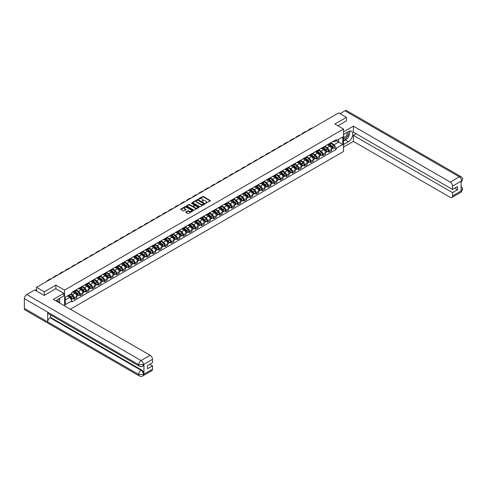 <?xml version="1.0" encoding="UTF-8"?>
<svg xmlns="http://www.w3.org/2000/svg" width="487" height="487" viewBox="0 0 487 487"><rect width="100%" height="100%" fill="white"/><g stroke="black" fill="none" stroke-linecap="round" stroke-linejoin="round"><path stroke-width="0.73" d="M205.617 203.298L210.207 200.954A0.542 0.31 0 0 0 210.207 200.516L203.335 196.547A0.542 0.31 0 0 0 202.574 196.547L198.519 198.891L198.519 199.201L199.579 198.897A1.729 0.998 0 0 1 202.02 198.897L202.592 199.226A1.729 0.998 0 0 1 203.097 199.932A1.729 0.998 0 0 1 202.592 200.638L202.068 201.247L203.128 200.948A1.729 0.998 0 0 1 205.569 200.948L206.141 201.277A1.729 0.998 0 0 1 206.646 201.983A1.729 0.998 0 0 1 206.141 202.689L205.617 202.988M185.815 211.93A0.542 0.31 0 0 0 185.815 212.375L187.745 213.489A0.542 0.31 0 0 0 188.506 213.489L193.01 210.883A0.542 0.31 0 0 0 193.01 210.445L186.144 206.476A0.542 0.31 0 0 0 185.377 206.476L180.872 209.081A0.542 0.31 0 0 0 180.872 209.52L183.203 210.865A0.542 0.31 0 0 0 183.964 210.865L185.894 209.751A0.542 0.31 0 0 0 185.894 209.313L184.737 208.643A1.443 0.834 0 0 1 184.317 208.052A1.443 0.834 0 0 1 185.206 207.285A1.443 0.834 0 0 1 186.783 207.462L191.306 210.074A1.443 0.834 0 0 1 191.726 210.664A1.443 0.834 0 0 1 190.837 211.437A1.443 0.834 0 0 1 189.26 211.255L188.506 210.816A0.542 0.31 0 0 0 187.745 210.816L185.815 211.93L185.815 212.375L187.745 211.267L187.745 210.816M64.558 290.112L55.889 285.108L44.299 291.798L36.562 287.33L338.721 112.881L346.458 117.349L334.867 124.039L343.542 129.043L64.558 290.112L64.558 305.873M199.615 206.634A0.542 0.31 0 0 0 200.376 206.634L204.881 204.029A0.542 0.31 0 0 0 204.881 203.59L198.014 199.621A0.542 0.31 0 0 0 197.247 199.621L192.742 202.227A0.542 0.31 0 0 0 192.742 202.665L199.615 206.634M191.58 203.383L198.94 207.462L194.441 210.061A0.542 0.31 0 0 1 193.68 210.061L186.807 206.092L186.807 205.654A0.542 0.31 0 0 0 186.807 206.092M186.807 205.654L188.737 204.54A0.542 0.31 0 0 1 189.498 204.54L192.286 206.147A0.542 0.31 0 0 0 193.047 206.147L194.331 205.411A0.542 0.31 0 0 0 194.331 204.966L191.428 203.292L191.963 202.988L198.946 207.018A0.542 0.31 0 0 1 198.946 207.456L198.946 207.018M70.353 309.221L343.542 151.494L343.542 129.043M44.299 291.798L44.299 295.39M36.562 287.33L36.562 291.056M346.458 120.94L346.458 117.349M328.956 143.86A2.532 1.461 60 0 1 328.433 144.998L331.002 143.519A2.532 1.461 -120 0 0 331.525 142.381M325.316 146.587L327.173 147.658A2.532 1.461 60 0 1 328.956 150.757L331.525 149.272A2.532 1.461 -120 0 0 329.736 146.173L327.897 145.114M331.525 149.272L331.525 150.641L328.956 152.127L327.727 151.414M328.433 144.998A2.532 1.461 60 0 1 327.191 144.882M328.956 150.757L328.956 152.127M322.893 147.366A2.532 1.461 60 0 1 322.37 148.498L324.932 147.019A2.532 1.461 -120 0 0 325.456 145.881M321.663 154.915L322.893 155.627L325.462 154.148L325.462 152.778A2.532 1.461 -120 0 0 323.672 149.679L321.834 148.614M322.37 148.498A2.532 1.461 60 0 1 321.122 148.389M319.253 150.087L321.103 151.159A2.532 1.461 60 0 1 322.893 154.257L322.893 155.627M316.824 150.867A2.532 1.461 60 0 1 316.3 152.005L318.869 150.52A2.532 1.461 -120 0 0 319.393 149.387M315.594 158.421L316.824 159.127L319.393 157.648L319.393 156.278A2.532 1.461 -120 0 0 317.603 153.18L315.765 152.121M316.3 152.005A2.532 1.461 60 0 1 315.059 151.889M313.184 153.594L315.034 154.659A2.532 1.461 60 0 1 316.824 157.758L316.824 159.127M310.761 154.373A2.532 1.461 60 0 1 310.237 155.505L312.8 154.026A2.532 1.461 -120 0 0 313.324 152.888M309.531 161.921L310.761 162.634L313.324 161.148L313.324 159.779A2.532 1.461 -120 0 0 311.54 156.68L309.702 155.621M310.237 155.505A2.532 1.461 60 0 1 308.989 155.39M307.114 157.094L308.971 158.165A2.532 1.461 60 0 1 310.761 161.264L310.761 162.634M304.692 157.873A2.532 1.461 60 0 1 304.168 159.005L306.737 157.526A2.532 1.461 -120 0 0 307.26 156.388M303.462 165.422L304.692 166.134L307.26 164.655L307.26 163.285A2.532 1.461 -120 0 0 305.471 160.186L303.632 159.127M304.168 159.005A2.532 1.461 60 0 1 302.926 158.896M301.051 160.594L302.902 161.666A2.532 1.461 60 0 1 304.692 164.764L304.692 166.134M298.628 161.374A2.532 1.461 60 0 1 298.105 162.512L300.668 161.027A2.532 1.461 -120 0 0 301.191 159.894M297.399 168.928L298.628 169.64L301.191 168.155L301.191 166.785A2.532 1.461 -120 0 0 299.402 163.687L297.569 162.628M298.105 162.512A2.532 1.461 60 0 1 296.857 162.396M294.982 164.101L296.839 165.172A2.532 1.461 60 0 1 298.628 168.271L298.628 169.64M292.559 164.88A2.532 1.461 60 0 1 292.036 166.012L294.605 164.533A2.532 1.461 -120 0 0 295.128 163.395M291.329 172.428L292.559 173.141L295.128 171.655L295.128 170.286A2.532 1.461 -120 0 0 293.338 167.187L291.5 166.128M292.036 166.012A2.532 1.461 60 0 1 290.788 165.897M288.919 167.601L290.769 168.672A2.532 1.461 60 0 1 292.559 171.771L292.559 173.141M286.496 168.38A2.532 1.461 60 0 1 285.972 169.519L288.535 168.033A2.532 1.461 -120 0 0 289.059 166.901M285.26 175.935L286.496 176.641L289.059 175.162L289.059 173.792A2.532 1.461 -120 0 0 287.269 170.694L285.437 169.634M285.972 169.519A2.532 1.461 60 0 1 284.725 169.403M282.85 171.101L284.706 172.173A2.532 1.461 60 0 1 286.496 175.271L286.496 176.641M280.427 171.881A2.532 1.461 60 0 1 279.903 173.019L282.472 171.534A2.532 1.461 -120 0 0 282.996 170.401M279.197 179.435L280.427 180.147L282.996 178.662L282.996 177.292A2.532 1.461 -120 0 0 281.206 174.194L279.368 173.135M279.903 173.019A2.532 1.461 60 0 1 278.655 172.903M276.786 174.608L278.637 175.679A2.532 1.461 60 0 1 280.427 178.778L280.427 180.147M274.358 175.387A2.532 1.461 60 0 1 273.834 176.519L276.403 175.04A2.532 1.461 -120 0 0 276.926 173.902M273.128 182.935L274.358 183.648L276.926 182.168L276.926 180.799A2.532 1.461 -120 0 0 275.137 177.7L273.298 176.635M273.834 176.519A2.532 1.461 60 0 1 272.592 176.404M270.717 178.108L272.574 179.179A2.532 1.461 60 0 1 274.358 182.278L274.358 183.648M268.294 178.887A2.532 1.461 60 0 1 267.771 180.026L270.334 178.54A2.532 1.461 -120 0 0 270.863 177.408M267.065 186.442L268.294 187.148L270.863 185.669L270.863 184.299A2.532 1.461 -120 0 0 269.074 181.201L267.235 180.141M267.771 180.026A2.532 1.461 60 0 1 266.523 179.91M264.654 181.614L266.505 182.68A2.532 1.461 60 0 1 268.294 185.778L268.294 187.148M262.225 182.388A2.532 1.461 60 0 1 261.702 183.526L264.271 182.047A2.532 1.461 -120 0 0 264.794 180.908M260.995 189.942L262.225 190.654L264.794 189.169L264.794 187.799A2.532 1.461 -120 0 0 263.004 184.701L261.166 183.642M261.702 183.526A2.532 1.461 60 0 1 260.46 183.41M258.585 185.115L260.442 186.186A2.532 1.461 60 0 1 262.225 189.285L262.225 190.654M256.162 185.894A2.532 1.461 60 0 1 255.638 187.026L258.201 185.547A2.532 1.461 -120 0 0 258.725 184.409M254.932 193.442L256.162 194.155L258.725 192.675L258.725 191.306A2.532 1.461 -120 0 0 256.941 188.207L255.103 187.142M255.638 187.026A2.532 1.461 60 0 1 254.391 186.917M252.516 188.615L254.372 189.687A2.532 1.461 60 0 1 256.162 192.785L256.162 194.155M250.093 189.394A2.532 1.461 60 0 1 249.569 190.533L252.138 189.047A2.532 1.461 -120 0 0 252.662 187.915M248.863 196.949L250.093 197.655L252.662 196.176L252.662 194.806A2.532 1.461 -120 0 0 250.872 191.708L249.034 190.648M249.569 190.533A2.532 1.461 60 0 1 248.327 190.417M246.452 192.122L248.303 193.187A2.532 1.461 60 0 1 250.093 196.285L250.093 197.655M244.03 192.895A2.532 1.461 60 0 1 243.506 194.033L246.069 192.554A2.532 1.461 -120 0 0 246.592 191.415M242.8 200.449L244.03 201.161L246.592 199.676L246.592 198.306A2.532 1.461 -120 0 0 244.803 195.208L242.97 194.149M243.506 194.033A2.532 1.461 60 0 1 242.258 193.917M240.383 195.622L242.24 196.693A2.532 1.461 60 0 1 244.03 199.792L244.03 201.161M237.96 196.401A2.532 1.461 60 0 1 237.437 197.533L240.006 196.054A2.532 1.461 -120 0 0 240.529 194.916M236.731 203.95L237.96 204.662L240.529 203.182L240.529 201.813A2.532 1.461 -120 0 0 238.74 198.714L236.901 197.649M237.437 197.533A2.532 1.461 60 0 1 236.195 197.424M234.32 199.122L236.171 200.194A2.532 1.461 60 0 1 237.96 203.292L237.96 204.662M231.897 199.901A2.532 1.461 60 0 1 231.374 201.04L233.937 199.554A2.532 1.461 -120 0 0 234.46 198.422M230.661 207.456L231.897 208.162L234.46 206.683L234.46 205.313A2.532 1.461 -120 0 0 232.67 202.215L230.838 201.155M231.374 201.04A2.532 1.461 60 0 1 230.126 200.924M228.251 202.629L230.108 203.694A2.532 1.461 60 0 1 231.897 206.792L231.897 208.162M225.828 203.408A2.532 1.461 60 0 1 225.304 204.54L227.873 203.061A2.532 1.461 -120 0 0 228.397 201.922M224.598 210.956L225.828 211.668L228.397 210.183L228.397 208.813A2.532 1.461 -120 0 0 226.607 205.715L224.769 204.656M225.304 204.54A2.532 1.461 60 0 1 224.057 204.424M222.188 206.129L224.038 207.2A2.532 1.461 60 0 1 225.828 210.299L225.828 211.668M219.759 206.908A2.532 1.461 60 0 1 219.235 208.04L221.804 206.561A2.532 1.461 -120 0 0 222.328 205.423M218.529 214.457L219.759 215.169L222.328 213.69L222.328 212.32A2.532 1.461 -120 0 0 220.538 209.221L218.7 208.162M219.235 208.04A2.532 1.461 60 0 1 217.993 207.931M216.118 209.629L217.975 210.701A2.532 1.461 60 0 1 219.759 213.799L219.759 215.169M213.696 210.408A2.532 1.461 60 0 1 213.172 211.547L215.735 210.061A2.532 1.461 -120 0 0 216.265 208.929M212.466 217.963L213.696 218.669L216.265 217.19L216.265 215.82A2.532 1.461 -120 0 0 214.475 212.722L212.636 211.662M213.172 211.547A2.532 1.461 60 0 1 211.924 211.431M210.055 213.136L211.906 214.207A2.532 1.461 60 0 1 213.696 217.299L213.696 218.669M207.626 213.915A2.532 1.461 60 0 1 207.103 215.047L209.672 213.568A2.532 1.461 -120 0 0 210.195 212.429M206.397 221.463L207.626 222.175L210.195 220.69L210.195 219.32A2.532 1.461 -120 0 0 208.406 216.222L206.567 215.163M207.103 215.047A2.532 1.461 60 0 1 205.861 214.931M203.986 216.636L205.843 217.707A2.532 1.461 60 0 1 207.626 220.806L207.626 222.175M201.563 217.415A2.532 1.461 60 0 1 201.04 218.547L203.603 217.068A2.532 1.461 -120 0 0 204.126 215.936M200.334 224.964L201.563 225.676L204.126 224.197L204.126 222.827A2.532 1.461 -120 0 0 202.342 219.728L200.504 218.669M201.04 218.547A2.532 1.461 60 0 1 199.792 218.438M197.917 220.136L199.773 221.208A2.532 1.461 60 0 1 201.563 224.306L201.563 225.676M195.494 220.915A2.532 1.461 60 0 1 194.97 222.054L197.539 220.568A2.532 1.461 -120 0 0 198.063 219.436M194.264 228.47L195.494 229.182L198.063 227.697L198.063 226.327A2.532 1.461 -120 0 0 196.273 223.229L194.435 222.169M194.97 222.054A2.532 1.461 60 0 1 193.729 221.938M191.854 223.643L193.704 224.714A2.532 1.461 60 0 1 195.494 227.813L195.494 229.182M189.431 224.422A2.532 1.461 60 0 1 188.907 225.554L191.47 224.075A2.532 1.461 -120 0 0 191.994 222.936M188.201 231.97L189.431 232.683L191.994 231.197L191.994 229.827A2.532 1.461 -120 0 0 190.204 226.735L188.372 225.67M188.907 225.554A2.532 1.461 60 0 1 187.659 225.438M185.784 227.143L187.641 228.214A2.532 1.461 60 0 1 189.431 231.313L189.431 232.683M183.362 227.922A2.532 1.461 60 0 1 182.838 229.06L185.407 227.575A2.532 1.461 -120 0 0 185.931 226.443M182.132 235.477L183.362 236.183L185.931 234.704L185.931 233.334A2.532 1.461 -120 0 0 184.141 230.235L182.302 229.176M182.838 229.06A2.532 1.461 60 0 1 181.596 228.945M179.721 230.643L181.572 231.715A2.532 1.461 60 0 1 183.362 234.813L183.362 236.183M177.298 231.422A2.532 1.461 60 0 1 176.775 232.561L179.338 231.075A2.532 1.461 -120 0 0 179.861 229.943M176.063 238.977L177.298 239.689L179.861 238.204L179.861 236.834A2.532 1.461 -120 0 0 178.072 233.736L176.239 232.676M176.775 232.561A2.532 1.461 60 0 1 175.527 232.445M173.652 234.15L175.509 235.221A2.532 1.461 60 0 1 177.298 238.32L177.298 239.689M171.229 234.929A2.532 1.461 60 0 1 170.706 236.061L173.275 234.582A2.532 1.461 -120 0 0 173.798 233.443M170 242.477L171.229 243.19L173.798 241.71L173.798 240.341A2.532 1.461 -120 0 0 172.008 237.242L170.17 236.177M170.706 236.061A2.532 1.461 60 0 1 169.458 235.945M167.589 237.65L169.439 238.721A2.532 1.461 60 0 1 171.229 241.82L171.229 243.19M165.166 238.429A2.532 1.461 60 0 1 164.636 239.567L167.205 238.082A2.532 1.461 -120 0 0 167.729 236.95M163.93 245.984L165.166 246.69L167.729 245.211L167.729 243.841A2.532 1.461 -120 0 0 165.939 240.742L164.107 239.683M164.636 239.567A2.532 1.461 60 0 1 163.395 239.452M161.52 241.156L163.376 242.222A2.532 1.461 60 0 1 165.166 245.32L165.166 246.69M159.097 241.929A2.532 1.461 60 0 1 158.573 243.068L161.142 241.589A2.532 1.461 -120 0 0 161.666 240.45M157.867 249.484L159.097 250.196L161.666 248.711L161.666 247.341A2.532 1.461 -120 0 0 159.876 244.243L158.038 243.183M158.573 243.068A2.532 1.461 60 0 1 157.325 242.952M155.456 244.657L157.307 245.728A2.532 1.461 60 0 1 159.097 248.827L159.097 250.196M153.028 245.436A2.532 1.461 60 0 1 152.504 246.568L155.073 245.089A2.532 1.461 -120 0 0 155.596 243.95M151.798 252.984L153.028 253.697L155.596 252.217L155.596 250.848A2.532 1.461 -120 0 0 153.807 247.749L151.968 246.684M152.504 246.568A2.532 1.461 60 0 1 151.262 246.459M149.387 248.157L151.244 249.228A2.532 1.461 60 0 1 153.028 252.327L153.028 253.697M146.964 248.936A2.532 1.461 60 0 1 146.441 250.075L149.004 248.589A2.532 1.461 -120 0 0 149.527 247.457M145.735 256.491L146.964 257.197L149.527 255.718L149.527 254.348A2.532 1.461 -120 0 0 147.744 251.249L145.905 250.19M146.441 250.075A2.532 1.461 60 0 1 145.193 249.959M143.318 251.663L145.175 252.729A2.532 1.461 60 0 1 146.964 255.827L146.964 257.197M140.895 252.436A2.532 1.461 60 0 1 140.372 253.575L142.941 252.096A2.532 1.461 -120 0 0 143.464 250.957M139.666 259.991L140.895 260.703L143.464 259.218L143.464 257.848A2.532 1.461 -120 0 0 141.674 254.75L139.836 253.69M140.372 253.575A2.532 1.461 60 0 1 139.13 253.459M137.255 255.164L139.105 256.235A2.532 1.461 60 0 1 140.895 259.334L140.895 260.703M134.832 255.943A2.532 1.461 60 0 1 134.309 257.075L136.871 255.596A2.532 1.461 -120 0 0 137.395 254.458M133.602 263.491L134.832 264.204L137.395 262.724L137.395 261.355A2.532 1.461 -120 0 0 135.611 258.256L133.773 257.191M134.309 257.075A2.532 1.461 60 0 1 133.061 256.966M131.186 258.664L133.042 259.735A2.532 1.461 60 0 1 134.832 262.834L134.832 264.204M128.763 259.443A2.532 1.461 60 0 1 128.239 260.582L130.808 259.096A2.532 1.461 -120 0 0 131.332 257.964M127.533 266.998L128.763 267.704L131.332 266.225L131.332 264.855A2.532 1.461 -120 0 0 129.542 261.756L127.704 260.697M128.239 260.582A2.532 1.461 60 0 1 126.997 260.466M125.122 262.17L126.973 263.236A2.532 1.461 60 0 1 128.763 266.334L128.763 267.704M122.7 262.95A2.532 1.461 60 0 1 122.176 264.082L124.739 262.603A2.532 1.461 -120 0 0 125.262 261.464M121.47 270.498L122.7 271.21L125.262 269.725L125.262 268.355A2.532 1.461 -120 0 0 123.473 265.257L121.64 264.197M122.176 264.082A2.532 1.461 60 0 1 120.928 263.966M119.053 265.671L120.91 266.742A2.532 1.461 60 0 1 122.7 269.841L122.7 271.21M116.63 266.45A2.532 1.461 60 0 1 116.107 267.582L118.676 266.103A2.532 1.461 -120 0 0 119.199 264.965M115.401 273.998L116.63 274.711L119.199 273.231L119.199 271.862A2.532 1.461 -120 0 0 117.41 268.763L115.571 267.704M116.107 267.582A2.532 1.461 60 0 1 114.859 267.473M112.99 269.171L114.841 270.242A2.532 1.461 60 0 1 116.63 273.341L116.63 274.711M110.567 269.95A2.532 1.461 60 0 1 110.038 271.089L112.607 269.603A2.532 1.461 -120 0 0 113.13 268.471M109.332 277.505L110.567 278.211L113.13 276.732L113.13 275.362A2.532 1.461 -120 0 0 111.34 272.263L109.508 271.204M110.038 271.089A2.532 1.461 60 0 1 108.796 270.973M106.921 272.677L108.778 273.749A2.532 1.461 60 0 1 110.567 276.847L110.567 278.211M104.498 273.457A2.532 1.461 60 0 1 103.975 274.589L106.543 273.11A2.532 1.461 -120 0 0 107.067 271.971M103.268 281.005L104.498 281.717L107.067 280.232L107.067 278.862A2.532 1.461 -120 0 0 105.277 275.764L103.439 274.705M103.975 274.589A2.532 1.461 60 0 1 102.727 274.473M100.858 276.178L102.708 277.249A2.532 1.461 60 0 1 104.498 280.348L104.498 281.717M98.429 276.957A2.532 1.461 60 0 1 97.905 278.089L100.474 276.61A2.532 1.461 -120 0 0 100.998 275.478M97.199 284.505L98.429 285.218L100.998 283.738L100.998 282.369A2.532 1.461 -120 0 0 99.208 279.27L97.37 278.211M97.905 278.089A2.532 1.461 60 0 1 96.663 277.98M94.788 279.678L96.645 280.749A2.532 1.461 60 0 1 98.429 283.848L98.429 285.218M92.366 280.457A2.532 1.461 60 0 1 91.842 281.596L94.405 280.11A2.532 1.461 -120 0 0 94.928 278.978M91.136 288.012L92.366 288.724L94.935 287.239L94.935 285.869A2.532 1.461 -120 0 0 93.145 282.77L91.306 281.711M91.842 281.596A2.532 1.461 60 0 1 90.594 281.48M88.725 283.184L90.576 284.256A2.532 1.461 60 0 1 92.366 287.354L92.366 288.724M86.296 283.964A2.532 1.461 60 0 1 85.773 285.096L88.342 283.617A2.532 1.461 -120 0 0 88.865 282.478M85.067 291.512L86.296 292.224L88.865 290.739L88.865 289.375A2.532 1.461 -120 0 0 87.076 286.277L85.237 285.212M85.773 285.096A2.532 1.461 60 0 1 84.531 284.98M82.656 286.685L84.507 287.756A2.532 1.461 60 0 1 86.296 290.855L86.296 292.224M80.233 287.464A2.532 1.461 60 0 1 79.71 288.602L82.273 287.117A2.532 1.461 -120 0 0 82.796 285.985M79.004 295.019L80.233 295.725L82.796 294.245L82.796 292.876A2.532 1.461 -120 0 0 81.012 289.777L79.174 288.718M79.71 288.602A2.532 1.461 60 0 1 78.462 288.487M76.587 290.191L78.444 291.256A2.532 1.461 60 0 1 80.233 294.355L80.233 295.725M74.164 290.964A2.532 1.461 60 0 1 73.64 292.103L76.209 290.617A2.532 1.461 -120 0 0 76.733 289.485M72.934 298.519L74.164 299.231L76.733 297.746L76.733 296.376A2.532 1.461 -120 0 0 74.943 293.277L73.105 292.218M73.64 292.103A2.532 1.461 60 0 1 72.399 291.987M70.901 293.911L72.374 294.763A2.532 1.461 60 0 1 74.164 297.861L74.164 299.231M333.254 141.382L334.167 141.912L342.763 136.95L338.642 139.325L338.642 142.113L334.167 144.694L331.385 143.087M65.337 299.901L69.811 297.32L71.869 300.893L65.337 304.661L65.337 297.119L71.869 293.344L71.869 292.291L336.231 139.666L336.231 140.719L342.763 144.493L336.231 148.261L334.167 144.694M342.763 136.95L342.763 144.493M71.869 300.893L71.869 301.946L336.231 149.32L336.231 148.261M55.889 285.108L55.889 288.742M69.811 297.32L67.401 295.926M333.796 147.914L336.231 149.32M205.77 203.353L206.141 203.134A1.729 0.998 0 0 0 206.646 202.434L206.646 201.983M203.097 199.932L203.097 200.382A1.729 0.998 0 0 1 202.592 201.088L202.221 201.301M210.207 200.516L210.207 200.954L203.335 196.998A0.542 0.31 0 0 0 202.574 196.998L198.672 199.256M204.881 203.59L204.881 204.029L198.014 200.072A0.542 0.31 0 0 0 197.247 200.072L192.749 202.671M203.931 203.968L197.899 200.175L196.809 200.492A1.729 0.998 0 0 0 196.304 201.198A1.729 0.998 0 0 0 196.809 201.904L200.93 204.284A1.729 0.998 0 0 0 203.377 204.284L203.931 204.108M196.304 201.198L196.304 201.648A1.729 0.998 0 0 0 196.809 202.355L196.809 201.904M203.931 204.412L203.377 204.735A1.729 0.998 0 0 1 200.93 204.735L196.809 202.355M186.813 206.098L188.737 204.99L188.737 204.54M194.49 205.191L194.49 205.636A0.542 0.31 0 0 1 194.331 205.861L193.047 206.598A0.542 0.31 0 0 1 192.286 206.598L189.498 204.99A0.542 0.31 0 0 0 188.737 204.99M195.177 207.815A1.443 0.834 0 0 0 196.754 207.998A1.443 0.834 0 0 0 197.643 207.225A1.443 0.834 0 0 0 197.223 206.64L195.628 205.715A0.542 0.31 0 0 0 194.861 205.715L193.583 206.458A0.542 0.31 0 0 0 193.583 206.896L195.177 207.815L195.177 208.266A1.443 0.834 0 0 0 196.754 208.448A1.443 0.834 0 0 0 197.643 207.675L197.643 207.225M193.424 206.677L193.424 207.127A0.542 0.31 0 0 0 193.583 207.346L193.583 206.896M195.177 208.266L193.583 207.346M191.726 210.664L191.726 211.115A1.443 0.834 0 0 1 190.837 211.882A1.443 0.834 0 0 1 189.26 211.705L188.506 211.267A0.542 0.31 0 0 0 187.745 211.267M184.317 208.052L184.317 208.503A1.443 0.834 0 0 0 184.737 209.093L184.737 208.643M185.894 209.313L185.894 209.751L184.737 209.093M193.004 210.889L186.144 206.926A0.542 0.31 0 0 0 185.377 206.926L180.878 209.526M329.133 144.596L331.604 146.8A1.376 0.791 60 0 1 332.037 148.925L331.525 149.223M329.2 144.651L330.363 145.327M329.382 144.45L332.134 146.904A0.657 0.384 60 0 1 332.28 147.951M329.796 144.213L332.268 146.417A1.376 0.791 60 0 1 332.7 148.547A1.376 0.791 60 0 1 332.286 148.59M331.172 143.385L333.668 145.613A1.376 0.791 60 0 1 334.1 147.738L332.7 148.547M312.459 128.038A10.617 6.13 -120 0 0 310.761 128.531L308.971 129.56A10.617 6.13 -120 0 0 307.699 130.79M310.669 129.073A10.617 6.13 -120 0 0 308.971 129.56M323.07 148.097L325.541 150.3A1.376 0.791 60 0 1 325.973 152.431L325.456 152.723M323.131 148.158L324.299 148.827M323.319 147.951L326.071 150.41A0.657 0.384 60 0 1 326.217 151.451M323.727 147.713L326.199 149.923A1.376 0.791 60 0 1 326.631 152.047A1.376 0.791 60 0 1 326.217 152.09M325.109 146.885L327.599 149.113A1.376 0.791 60 0 1 328.031 151.238L326.631 152.047M317 151.597L319.472 153.807A1.376 0.791 60 0 1 319.904 155.931L319.393 156.23M317.067 151.658L318.23 152.328M317.25 151.457L320.002 153.91A0.657 0.384 60 0 1 320.148 154.957M317.664 151.22L320.136 153.423A1.376 0.791 60 0 1 320.568 155.548A1.376 0.791 60 0 1 320.154 155.596M319.04 150.392L321.536 152.614A1.376 0.791 60 0 1 321.968 154.744L320.568 155.548M347.048 138.539A6.185 3.573 120 0 1 345.332 139.933L348.406 141.705A6.185 3.573 120 0 0 352.442 136.257A6.185 3.573 120 0 0 351.498 131.295A6.185 3.573 120 0 0 348.406 131.606L343.542 134.412M348.406 141.705L343.542 144.511M343.542 147.098L353.379 141.413L353.379 135.374L452.545 192.627L452.545 195.975L461.682 190.648L461.098 190.922L461.098 181.267L461.627 180.854L452.545 186.095A3.299 1.905 -120 0 0 450.213 182.053L459.29 176.811L344.96 110.805L340.042 113.641M356.143 133.779L353.379 135.374M454.803 188.14L457.561 189.729L457.561 186.545L452.545 189.437L353.379 132.19L353.379 126.145L450.213 182.053M343.542 131.831L353.379 126.145M353.379 141.413L450.213 197.32A3.299 1.905 -120 0 0 451.863 197.485A3.299 1.905 -120 0 0 452.545 195.975M344.96 110.805A3.385 1.954 -60 0 1 346.653 110.634L460.982 176.641A3.385 1.954 -60 0 0 459.29 176.811A3.299 1.905 60 0 1 461.627 180.854M452.545 189.437L452.545 186.095M457.561 189.729L452.545 192.627M346.458 120.806L337.984 125.835M348.272 136.92A6.185 3.573 120 0 0 349.605 133.487M349.709 132.379A6.185 3.573 120 0 0 349.55 131.119M345.332 139.933L343.542 140.968M461.098 188.615L461.627 190.618M460.982 186.411C462.309 187.605 462.863 188.554 462.65 189.273L461.688 190.648M460.982 176.641C462.309 177.828 462.863 178.79 462.65 179.526L461.682 180.884M63.821 293.326L53.32 299.383L150.154 355.291A3.299 1.905 60 0 1 152.486 359.333L143.403 364.574L142.721 366.2C142.167 366.76 141.053 366.76 139.379 366.2L48.383 313.665A3.385 1.954 -60 0 1 47.683 312.137L24.35 298.665A3.385 1.954 -60 0 1 26.742 294.525L34.656 289.954L44.183 295.457L55.847 288.724L63.821 293.326L63.821 295.907L58.3 299.091A6.185 3.573 120 0 0 56.133 301.009M59.444 302.92L60.747 303.675M59.584 302.841L59.584 300.771M59.584 299.84L59.584 298.354M152.486 359.333L152.486 362.675L147.47 365.573L147.47 368.762L152.486 365.865L152.486 369.213A3.299 1.905 60 0 1 151.804 370.723L142.721 375.964A3.299 1.905 -120 0 0 143.403 374.454L152.486 369.213M142.721 375.964C142.198 376.524 141.084 376.524 139.379 375.97L25.05 309.957A3.385 1.954 -60 0 1 24.35 308.411L47.683 321.883A3.385 1.954 -60 0 1 50.076 317.761L141.072 370.303L141.595 369.998A3.299 1.905 60 0 1 143.933 374.04L143.933 364.386A3.299 1.905 60 0 1 143.245 365.895L142.721 366.2M24.35 298.665L24.35 308.411M139.379 366.2A3.385 1.954 -60 0 1 138.679 364.678L47.683 312.137L47.683 321.883L138.679 374.418L143.403 374.454M152.486 365.865L149.722 364.27M50.599 314.943L50.599 317.457L141.595 369.998M50.599 317.457L50.076 317.761M26.742 294.525L141.072 360.532A3.385 1.954 -60 0 0 138.679 364.678L143.342 364.653M343.542 137.845A3.573 2.064 120 0 0 346.385 137.541A3.573 2.064 120 0 0 348.248 133.645A3.573 2.064 120 0 0 347.596 132.068M343.84 134.235A3.573 2.064 120 0 0 343.542 134.881M343.542 136.08A2.447 1.412 120 0 0 344.035 136.963A2.447 1.412 120 0 0 345.922 136.305A2.447 1.412 120 0 0 346.988 133.84A2.447 1.412 120 0 0 346.482 132.72A2.447 1.412 120 0 0 346.476 132.72M344.041 134.12A2.447 1.412 120 0 0 343.542 135.587M348.96 131.32L349.916 132.683L347.821 138.095L343.621 140.518M58.02 302.098A3.573 2.064 120 0 0 58.142 301.136A3.573 2.064 120 0 0 57.551 299.602M56.882 301.441A2.447 1.412 120 0 0 56.888 301.331A2.447 1.412 120 0 0 56.632 300.436M58.836 298.781L59.816 300.175L58.878 302.591M306.396 131.545A10.617 6.13 -120 0 0 304.692 132.032L302.908 133.067A10.617 6.13 -120 0 0 301.63 134.29M304.606 132.574A10.617 6.13 -120 0 0 302.908 133.067M300.327 135.045A10.617 6.13 -120 0 0 298.628 135.532L296.839 136.567A10.617 6.13 -120 0 0 295.566 137.797M298.537 136.08A10.617 6.13 -120 0 0 296.839 136.567M310.937 155.103L313.409 157.307A1.376 0.791 60 0 1 313.841 159.432L313.324 159.73M310.998 155.158L312.167 155.834M311.187 154.957L313.932 157.411A0.657 0.384 60 0 1 314.085 158.458M311.595 154.72L314.066 156.924A1.376 0.791 60 0 1 314.499 159.054A1.376 0.791 60 0 1 314.085 159.097M312.977 153.892L315.466 156.12A1.376 0.791 60 0 1 315.899 158.245L314.499 159.054M304.868 158.604L307.34 160.807A1.376 0.791 60 0 1 307.772 162.938L307.26 163.23M304.935 158.665L306.098 159.334M305.118 158.458L307.869 160.917A0.657 0.384 60 0 1 308.015 161.958M305.532 158.22L308.003 160.43A1.376 0.791 60 0 1 308.435 162.555A1.376 0.791 60 0 1 308.015 162.597M306.907 157.392L309.403 159.62A1.376 0.791 60 0 1 309.835 161.745L308.435 162.555M298.805 162.104L301.276 164.314A1.376 0.791 60 0 1 301.703 166.438L301.191 166.737M298.866 162.165L300.029 162.835M299.048 161.964L301.8 164.417A0.657 0.384 60 0 1 301.946 165.464M299.462 161.727L301.934 163.93A1.376 0.791 60 0 1 302.366 166.055A1.376 0.791 60 0 1 301.952 166.104M300.844 160.899L303.334 163.121A1.376 0.791 60 0 1 303.766 165.251L302.366 166.055M294.264 138.545A10.617 6.13 -120 0 0 292.559 139.038L290.769 140.067A10.617 6.13 -120 0 0 289.497 141.297M292.474 139.58A10.617 6.13 -120 0 0 290.769 140.067M288.194 142.052A10.617 6.13 -120 0 0 286.496 142.539L284.706 143.574A10.617 6.13 -120 0 0 283.434 144.797M286.405 143.081A10.617 6.13 -120 0 0 284.706 143.574M282.131 145.552A10.617 6.13 -120 0 0 280.427 146.045L278.637 147.074A10.617 6.13 -120 0 0 277.365 148.304M280.342 146.587A10.617 6.13 -120 0 0 278.637 147.074M292.736 165.61L295.207 167.814A1.376 0.791 60 0 1 295.639 169.939L295.128 170.237M292.803 165.665L293.965 166.341M292.985 165.464L295.737 167.918A0.657 0.384 60 0 1 295.883 168.965M293.399 165.227L295.871 167.431A1.376 0.791 60 0 1 296.303 169.561A1.376 0.791 60 0 1 295.883 169.604M294.775 164.399L297.271 166.627A1.376 0.791 60 0 1 297.703 168.752L296.303 169.561M276.062 149.052A10.617 6.13 -120 0 0 274.364 149.546L272.574 150.58A10.617 6.13 -120 0 0 271.296 151.804M274.272 150.087A10.617 6.13 -120 0 0 272.574 150.58M286.666 169.111L289.138 171.321A1.376 0.791 60 0 1 289.57 173.445L289.059 173.737M286.733 169.172L287.896 169.841M286.916 168.971L289.668 171.424A0.657 0.384 60 0 1 289.814 172.465M287.33 168.727L289.802 170.937A1.376 0.791 60 0 1 290.234 173.062A1.376 0.791 60 0 1 289.82 173.104M288.706 167.905L291.202 170.127A1.376 0.791 60 0 1 291.634 172.252L290.234 173.062M269.993 152.559A10.617 6.13 -120 0 0 268.294 153.046L266.505 154.081A10.617 6.13 -120 0 0 265.232 155.31M268.209 153.588A10.617 6.13 -120 0 0 266.505 154.081M280.603 172.617L283.075 174.821A1.376 0.791 60 0 1 283.507 176.945L282.996 177.244M280.67 172.672L281.833 173.342M280.853 172.471L283.604 174.924A0.657 0.384 60 0 1 283.751 175.971M281.261 172.234L283.738 174.437A1.376 0.791 60 0 1 284.165 176.562A1.376 0.791 60 0 1 283.751 176.611M282.643 171.406L285.132 173.628A1.376 0.791 60 0 1 285.565 175.758L284.165 176.562M263.93 156.059A10.617 6.13 -120 0 0 262.231 156.552L260.442 157.581A10.617 6.13 -120 0 0 259.163 158.811M262.14 157.094A10.617 6.13 -120 0 0 260.442 157.581M274.534 176.117L277.006 178.321A1.376 0.791 60 0 1 277.438 180.446L276.926 180.744M274.601 176.172L275.764 176.848M274.784 175.971L277.535 178.425A0.657 0.384 60 0 1 277.681 179.472M275.198 175.734L277.669 177.944A1.376 0.791 60 0 1 278.101 180.068A1.376 0.791 60 0 1 277.687 180.111M276.573 174.906L279.069 177.134A1.376 0.791 60 0 1 279.501 179.259L278.101 180.068M257.86 159.559A10.617 6.13 -120 0 0 256.162 160.053L254.372 161.087A10.617 6.13 -120 0 0 253.1 162.311M256.071 160.594A10.617 6.13 -120 0 0 254.372 161.087M268.471 179.618L270.942 181.828A1.376 0.791 60 0 1 271.375 183.952L270.857 184.244M268.532 179.679L269.701 180.348M268.721 179.478L271.472 181.931A0.657 0.384 60 0 1 271.618 182.972M269.128 179.24L271.6 181.444A1.376 0.791 60 0 1 272.032 183.569A1.376 0.791 60 0 1 271.618 183.611M270.51 178.412L273 180.634A1.376 0.791 60 0 1 273.432 182.759L272.032 183.569M251.797 163.066A10.617 6.13 -120 0 0 250.093 163.553L248.309 164.588A10.617 6.13 -120 0 0 247.031 165.817M250.008 164.095A10.617 6.13 -120 0 0 248.309 164.588M262.402 183.124L264.873 185.328A1.376 0.791 60 0 1 265.305 187.452L264.794 187.751M262.469 183.179L263.631 183.855M262.651 182.978L265.403 185.431A0.657 0.384 60 0 1 265.549 186.478M263.065 182.741L265.537 184.944A1.376 0.791 60 0 1 265.969 187.069A1.376 0.791 60 0 1 265.555 187.118M264.441 181.913L266.937 184.135A1.376 0.791 60 0 1 267.369 186.265L265.969 187.069M245.728 166.566A10.617 6.13 -120 0 0 244.03 167.059L242.24 168.088A10.617 6.13 -120 0 0 240.968 169.318M243.938 167.601A10.617 6.13 -120 0 0 242.24 168.088M256.339 186.624L258.81 188.828A1.376 0.791 60 0 1 259.242 190.959L258.725 191.251M256.399 186.685L257.568 187.355M256.588 186.478L259.334 188.938A0.657 0.384 60 0 1 259.486 189.979M256.996 186.241L259.468 188.451A1.376 0.791 60 0 1 259.9 190.575A1.376 0.791 60 0 1 259.486 190.618M258.378 185.413L260.868 187.641A1.376 0.791 60 0 1 261.3 189.766L259.9 190.575M239.665 170.066A10.617 6.13 -120 0 0 237.96 170.56L236.171 171.594A10.617 6.13 -120 0 0 234.898 172.818M237.875 171.101A10.617 6.13 -120 0 0 236.171 171.594M250.269 190.125L252.741 192.335A1.376 0.791 60 0 1 253.173 194.459L252.662 194.757M250.336 190.186L251.499 190.855M250.519 189.985L253.27 192.438A0.657 0.384 60 0 1 253.417 193.479M250.933 189.747L253.404 191.951A1.376 0.791 60 0 1 253.837 194.076A1.376 0.791 60 0 1 253.417 194.118M252.309 188.919L254.804 191.141A1.376 0.791 60 0 1 255.237 193.266L253.837 194.076M233.596 173.573A10.617 6.13 -120 0 0 231.897 174.06L230.108 175.095A10.617 6.13 -120 0 0 228.835 176.324M231.806 174.602A10.617 6.13 -120 0 0 230.108 175.095M244.206 193.631L246.678 195.835A1.376 0.791 60 0 1 247.11 197.959L246.592 198.258M244.267 193.686L245.43 194.362M244.45 193.485L247.201 195.938A0.657 0.384 60 0 1 247.353 196.985M244.864 193.248L247.335 195.451A1.376 0.791 60 0 1 247.767 197.582A1.376 0.791 60 0 1 247.353 197.625M246.245 192.42L248.735 194.648A1.376 0.791 60 0 1 249.167 196.772L247.767 197.582M227.532 177.073A10.617 6.13 -120 0 0 225.828 177.566L224.038 178.595A10.617 6.13 -120 0 0 222.766 179.825M225.743 178.108A10.617 6.13 -120 0 0 224.038 178.595M238.137 197.132L240.608 199.335A1.376 0.791 60 0 1 241.041 201.466L240.529 201.758M238.204 197.192L239.367 197.862M238.387 196.985L241.138 199.445A0.657 0.384 60 0 1 241.284 200.486M238.8 196.748L241.272 198.958A1.376 0.791 60 0 1 241.704 201.082A1.376 0.791 60 0 1 241.284 201.125M240.176 195.92L242.672 198.148A1.376 0.791 60 0 1 243.104 200.273L241.704 201.082M221.463 180.58A10.617 6.13 -120 0 0 219.765 181.067L217.975 182.101A10.617 6.13 -120 0 0 216.697 183.325M219.674 181.608A10.617 6.13 -120 0 0 217.975 182.101M232.068 200.632L234.545 202.842A1.376 0.791 60 0 1 234.971 204.966L234.46 205.264M232.135 200.693L233.297 201.362M232.317 200.492L235.069 202.945A0.657 0.384 60 0 1 235.215 203.986M232.731 200.254L235.203 202.458A1.376 0.791 60 0 1 235.635 204.583A1.376 0.791 60 0 1 235.221 204.631M234.107 199.427L236.603 201.648A1.376 0.791 60 0 1 237.035 203.773L235.635 204.583M215.394 184.08A10.617 6.13 -120 0 0 213.696 184.567L211.906 185.602A10.617 6.13 -120 0 0 210.634 186.831M213.61 185.115A10.617 6.13 -120 0 0 211.906 185.602M226.005 204.138L228.476 206.342A1.376 0.791 60 0 1 228.908 208.466L228.397 208.765M226.071 204.193L227.234 204.869M226.254 203.992L229.006 206.445A0.657 0.384 60 0 1 229.152 207.492M226.662 203.755L229.14 205.958A1.376 0.791 60 0 1 229.566 208.089A1.376 0.791 60 0 1 229.152 208.132M228.044 202.927L230.54 205.155A1.376 0.791 60 0 1 230.966 207.279L229.566 208.089M209.331 187.58A10.617 6.13 -120 0 0 207.632 188.073L205.843 189.102A10.617 6.13 -120 0 0 204.564 190.332M207.541 188.615A10.617 6.13 -120 0 0 205.843 189.102M219.935 207.639L222.407 209.842A1.376 0.791 60 0 1 222.839 211.973L222.328 212.265M220.002 207.699L221.165 208.369M220.185 207.492L222.936 209.952A0.657 0.384 60 0 1 223.083 210.993M220.599 207.255L223.07 209.465A1.376 0.791 60 0 1 223.503 211.589A1.376 0.791 60 0 1 223.089 211.632M221.975 206.427L224.47 208.655A1.376 0.791 60 0 1 224.903 210.78L223.503 211.589M203.262 191.087A10.617 6.13 -120 0 0 201.563 191.574L199.773 192.608A10.617 6.13 -120 0 0 198.501 193.832M201.472 192.115A10.617 6.13 -120 0 0 199.773 192.608M213.872 211.139L216.344 213.349A1.376 0.791 60 0 1 216.776 215.473L216.258 215.771M213.939 211.2L215.102 211.869M214.122 210.999L216.873 213.452A0.657 0.384 60 0 1 217.019 214.499M214.53 210.761L217.001 212.965A1.376 0.791 60 0 1 217.433 215.09A1.376 0.791 60 0 1 217.019 215.138M215.911 209.934L218.401 212.155A1.376 0.791 60 0 1 218.833 214.286L217.433 215.09M197.198 194.587A10.617 6.13 -120 0 0 195.494 195.074L193.71 196.109A10.617 6.13 -120 0 0 192.432 197.338M195.409 195.622A10.617 6.13 -120 0 0 193.71 196.109M207.803 214.645L210.274 216.849A1.376 0.791 60 0 1 210.707 218.973L210.195 219.272M207.87 214.7L209.033 215.376M208.052 214.499L210.804 216.952A0.657 0.384 60 0 1 210.95 217.999M208.466 214.262L210.938 216.465A1.376 0.791 60 0 1 211.37 218.596A1.376 0.791 60 0 1 210.956 218.639M209.842 213.434L212.338 215.662A1.376 0.791 60 0 1 212.77 217.786L211.37 218.596M191.129 198.087A10.617 6.13 -120 0 0 189.431 198.58L187.641 199.615A10.617 6.13 -120 0 0 186.369 200.839M189.34 199.122A10.617 6.13 -120 0 0 187.641 199.615M201.74 218.146L204.211 220.349A1.376 0.791 60 0 1 204.643 222.48L204.126 222.772M201.801 218.206L202.969 218.876M201.989 217.999L204.735 220.459A0.657 0.384 60 0 1 204.887 221.5M202.397 217.762L204.869 219.972A1.376 0.791 60 0 1 205.301 222.096A1.376 0.791 60 0 1 204.887 222.139M203.779 216.94L206.269 219.162A1.376 0.791 60 0 1 206.701 221.287L205.301 222.096M185.066 201.594A10.617 6.13 -120 0 0 183.362 202.081L181.578 203.116A10.617 6.13 -120 0 0 180.3 204.339M183.276 202.622A10.617 6.13 -120 0 0 181.578 203.116M195.671 221.646L198.142 223.856A1.376 0.791 60 0 1 198.574 225.98L198.063 226.278M195.737 221.707L196.9 222.376M195.92 221.506L198.672 223.959A0.657 0.384 60 0 1 198.818 225.006M196.334 221.268L198.806 223.472A1.376 0.791 60 0 1 199.238 225.597A1.376 0.791 60 0 1 198.818 225.645M197.71 220.441L200.206 222.662A1.376 0.791 60 0 1 200.638 224.793L199.238 225.597M178.997 205.094A10.617 6.13 -120 0 0 177.298 205.587L175.509 206.616A10.617 6.13 -120 0 0 174.236 207.846M177.207 206.129A10.617 6.13 -120 0 0 175.509 206.616M189.607 225.152L192.079 227.356A1.376 0.791 60 0 1 192.511 229.48L191.994 229.779M189.668 225.207L190.831 225.883M189.857 225.006L192.602 227.459A0.657 0.384 60 0 1 192.755 228.506M190.265 224.769L192.736 226.979A1.376 0.791 60 0 1 193.169 229.103A1.376 0.791 60 0 1 192.755 229.146M191.647 223.941L194.136 226.169A1.376 0.791 60 0 1 194.569 228.293L193.169 229.103M172.934 208.594A10.617 6.13 -120 0 0 171.229 209.087L169.439 210.122A10.617 6.13 -120 0 0 168.167 211.346M171.144 209.629A10.617 6.13 -120 0 0 169.439 210.122M183.538 228.653L186.01 230.862A1.376 0.791 60 0 1 186.442 232.987L185.931 233.279M183.605 228.713L184.768 229.383M183.788 228.513L186.539 230.966A0.657 0.384 60 0 1 186.685 232.007M184.202 228.275L186.673 230.479A1.376 0.791 60 0 1 187.105 232.603A1.376 0.791 60 0 1 186.685 232.646M185.577 227.447L188.073 229.669A1.376 0.791 60 0 1 188.506 231.794L187.105 232.603M166.864 212.101A10.617 6.13 -120 0 0 165.166 212.588L163.376 213.623A10.617 6.13 -120 0 0 162.098 214.852M165.075 213.129A10.617 6.13 -120 0 0 163.376 213.623M177.469 232.159L179.947 234.363A1.376 0.791 60 0 1 180.373 236.487L179.861 236.785M177.536 232.214L178.699 232.889M177.718 232.013L180.47 234.466A0.657 0.384 60 0 1 180.616 235.513M178.132 231.775L180.604 233.979A1.376 0.791 60 0 1 181.036 236.104A1.376 0.791 60 0 1 180.622 236.152M179.508 230.948L182.004 233.17A1.376 0.791 60 0 1 182.436 235.3L181.036 236.104M160.795 215.601A10.617 6.13 -120 0 0 159.097 216.094L157.307 217.123A10.617 6.13 -120 0 0 156.035 218.353M159.012 216.636A10.617 6.13 -120 0 0 157.307 217.123M171.406 235.659L173.877 237.863A1.376 0.791 60 0 1 174.309 239.994L173.798 240.286M171.473 235.72L172.635 236.39M171.655 235.513L174.407 237.966A0.657 0.384 60 0 1 174.553 239.014M172.063 235.276L174.541 237.486A1.376 0.791 60 0 1 174.967 239.61A1.376 0.791 60 0 1 174.553 239.653M173.445 234.448L175.941 236.676A1.376 0.791 60 0 1 176.367 238.8L174.967 239.61M154.732 219.101A10.617 6.13 -120 0 0 153.034 219.594L151.244 220.629A10.617 6.13 -120 0 0 149.966 221.853M152.942 220.136A10.617 6.13 -120 0 0 151.244 220.629M165.337 239.16L167.808 241.369A1.376 0.791 60 0 1 168.24 243.494L167.729 243.792M165.403 239.22L166.566 239.89M165.586 239.02L168.338 241.473A0.657 0.384 60 0 1 168.484 242.514M166 238.782L168.472 240.986A1.376 0.791 60 0 1 168.904 243.11A1.376 0.791 60 0 1 168.49 243.153M167.376 237.954L169.872 240.176A1.376 0.791 60 0 1 170.304 242.301L168.904 243.11M148.663 222.608A10.617 6.13 -120 0 0 146.964 223.095L145.175 224.13A10.617 6.13 -120 0 0 143.902 225.359M146.873 223.636A10.617 6.13 -120 0 0 145.175 224.13M159.273 242.666L161.745 244.87A1.376 0.791 60 0 1 162.177 246.994L161.666 247.293M159.34 242.721L160.503 243.397M159.523 242.52L162.274 244.973A0.657 0.384 60 0 1 162.421 246.02M159.931 242.282L162.402 244.486A1.376 0.791 60 0 1 162.835 246.617A1.376 0.791 60 0 1 162.421 246.659M161.313 241.455L163.802 243.683A1.376 0.791 60 0 1 164.235 245.807L162.835 246.617M142.6 226.108A10.617 6.13 -120 0 0 140.901 226.601L139.112 227.63A10.617 6.13 -120 0 0 137.833 228.86M140.81 227.143A10.617 6.13 -120 0 0 139.112 227.63M153.204 246.166L155.676 248.37A1.376 0.791 60 0 1 156.108 250.501L155.596 250.793M153.271 246.227L154.434 246.897M153.454 246.02L156.205 248.48A0.657 0.384 60 0 1 156.351 249.521M153.868 245.783L156.339 247.993A1.376 0.791 60 0 1 156.771 250.117A1.376 0.791 60 0 1 156.357 250.16M155.243 244.955L157.739 247.183A1.376 0.791 60 0 1 158.172 249.307L156.771 250.117M136.53 229.608A10.617 6.13 -120 0 0 134.832 230.101L133.042 231.136A10.617 6.13 -120 0 0 131.77 232.36M134.741 230.643A10.617 6.13 -120 0 0 133.042 231.136M147.141 249.667L149.612 251.876A1.376 0.791 60 0 1 150.045 254.001L149.527 254.299M147.202 249.728L148.371 250.397M147.391 249.527L150.142 251.98A0.657 0.384 60 0 1 150.288 253.021M147.798 249.289L150.27 251.493A1.376 0.791 60 0 1 150.702 253.617A1.376 0.791 60 0 1 150.288 253.66M149.18 248.461L151.67 250.683A1.376 0.791 60 0 1 152.102 252.808L150.702 253.617M130.467 233.115A10.617 6.13 -120 0 0 128.763 233.602L126.979 234.637A10.617 6.13 -120 0 0 125.701 235.866M128.678 234.15A10.617 6.13 -120 0 0 126.979 234.637M141.072 253.173L143.543 255.377A1.376 0.791 60 0 1 143.975 257.501L143.464 257.8M141.139 253.228L142.301 253.904M141.321 253.027L144.073 255.48A0.657 0.384 60 0 1 144.219 256.527M141.735 252.79L144.207 254.993A1.376 0.791 60 0 1 144.639 257.124A1.376 0.791 60 0 1 144.219 257.166M143.111 251.962L145.607 254.19A1.376 0.791 60 0 1 146.039 256.314L144.639 257.124M124.398 236.615A10.617 6.13 -120 0 0 122.7 237.108L120.91 238.137A10.617 6.13 -120 0 0 119.638 239.367M122.608 237.65A10.617 6.13 -120 0 0 120.91 238.137M135.009 256.673L137.48 258.877A1.376 0.791 60 0 1 137.912 261.008L137.395 261.3M135.069 256.734L136.232 257.404M135.258 256.527L138.004 258.987A0.657 0.384 60 0 1 138.156 260.028M135.666 256.29L138.138 258.5A1.376 0.791 60 0 1 138.57 260.624A1.376 0.791 60 0 1 138.156 260.667M137.048 255.462L139.538 257.69A1.376 0.791 60 0 1 139.97 259.815L138.57 260.624M118.335 240.121A10.617 6.13 -120 0 0 116.63 240.608L114.841 241.643A10.617 6.13 -120 0 0 113.568 242.867M116.545 241.15A10.617 6.13 -120 0 0 114.841 241.643M128.939 260.174L131.411 262.383A1.376 0.791 60 0 1 131.843 264.508L131.332 264.806M129.006 260.235L130.169 260.904M129.189 260.034L131.94 262.487A0.657 0.384 60 0 1 132.087 263.534M129.603 259.796L132.074 262A1.376 0.791 60 0 1 132.507 264.124A1.376 0.791 60 0 1 132.087 264.173M130.979 258.968L133.475 261.19A1.376 0.791 60 0 1 133.907 263.321L132.507 264.124M112.266 243.622A10.617 6.13 -120 0 0 110.567 244.109L108.778 245.144A10.617 6.13 -120 0 0 107.499 246.373M110.476 244.657A10.617 6.13 -120 0 0 108.778 245.144M122.87 263.68L125.348 265.884A1.376 0.791 60 0 1 125.774 268.008L125.262 268.307M122.937 263.735L124.1 264.411M123.12 263.534L125.871 265.987A0.657 0.384 60 0 1 126.017 267.034M123.534 263.297L126.005 265.5A1.376 0.791 60 0 1 126.437 267.631A1.376 0.791 60 0 1 126.023 267.673M124.909 262.469L127.405 264.697A1.376 0.791 60 0 1 127.838 266.821L126.437 267.631M106.196 247.122A10.617 6.13 -120 0 0 104.498 247.615L102.708 248.644A10.617 6.13 -120 0 0 101.436 249.874M104.413 248.157A10.617 6.13 -120 0 0 102.708 248.644M116.807 267.18L119.278 269.384A1.376 0.791 60 0 1 119.711 271.515L119.199 271.807M116.874 267.241L118.037 267.911M117.057 267.034L119.808 269.494A0.657 0.384 60 0 1 119.954 270.535M117.47 266.797L119.942 269.007A1.376 0.791 60 0 1 120.368 271.131A1.376 0.791 60 0 1 119.954 271.174M118.846 265.969L121.342 268.197A1.376 0.791 60 0 1 121.768 270.322L120.368 271.131M100.133 250.628A10.617 6.13 -120 0 0 98.435 251.115L96.645 252.15A10.617 6.13 -120 0 0 95.367 253.374M98.344 251.657A10.617 6.13 -120 0 0 96.645 252.15M110.738 270.681L113.209 272.89A1.376 0.791 60 0 1 113.641 275.015L113.13 275.313M110.805 270.742L111.967 271.411M110.987 270.541L113.739 272.994A0.657 0.384 60 0 1 113.885 274.041M111.401 270.303L113.873 272.507A1.376 0.791 60 0 1 114.305 274.631A1.376 0.791 60 0 1 113.891 274.68M112.777 269.475L115.273 271.697A1.376 0.791 60 0 1 115.705 273.828L114.305 274.631M94.064 254.129A10.617 6.13 -120 0 0 92.366 254.622L90.576 255.651A10.617 6.13 -120 0 0 89.304 256.88M92.28 255.164A10.617 6.13 -120 0 0 90.576 255.651M104.675 274.187L107.146 276.391A1.376 0.791 60 0 1 107.578 278.515L107.067 278.814M104.742 274.242L105.904 274.918M104.924 274.041L107.676 276.494A0.657 0.384 60 0 1 107.822 277.541M105.332 273.804L107.804 276.007A1.376 0.791 60 0 1 108.236 278.138A1.376 0.791 60 0 1 107.822 278.18M106.714 272.976L109.204 275.204A1.376 0.791 60 0 1 109.636 277.328L108.236 278.138M88.001 257.629A10.617 6.13 -120 0 0 86.302 258.122L84.513 259.157A10.617 6.13 -120 0 0 83.234 260.381M86.211 258.664A10.617 6.13 -120 0 0 84.513 259.157M98.605 277.687L101.077 279.897A1.376 0.791 60 0 1 101.509 282.022L100.998 282.314M98.672 277.748L99.835 278.418M98.855 277.547L101.606 280.001A0.657 0.384 60 0 1 101.753 281.042M99.269 277.304L101.74 279.514A1.376 0.791 60 0 1 102.173 281.638A1.376 0.791 60 0 1 101.759 281.681M100.645 276.482L103.141 278.704A1.376 0.791 60 0 1 103.573 280.829L102.173 281.638M81.932 261.135A10.617 6.13 -120 0 0 80.233 261.622L78.444 262.657A10.617 6.13 -120 0 0 77.171 263.881M80.142 262.164A10.617 6.13 -120 0 0 78.444 262.657M92.542 281.194L95.014 283.397A1.376 0.791 60 0 1 95.446 285.522L94.928 285.82M92.603 281.249L93.772 281.918M92.792 281.048L95.543 283.501A0.657 0.384 60 0 1 95.689 284.548M93.2 280.81L95.671 283.014A1.376 0.791 60 0 1 96.103 285.138A1.376 0.791 60 0 1 95.689 285.187M94.581 279.982L97.071 282.204A1.376 0.791 60 0 1 97.503 284.335L96.103 285.138M75.869 264.636A10.617 6.13 -120 0 0 74.164 265.129L72.38 266.158A10.617 6.13 -120 0 0 71.102 267.387M74.079 265.671A10.617 6.13 -120 0 0 72.38 266.158M86.473 284.694L88.944 286.898A1.376 0.791 60 0 1 89.377 289.022L88.865 289.321M86.54 284.749L87.703 285.425M86.723 284.548L89.474 287.001A0.657 0.384 60 0 1 89.62 288.048M87.136 284.311L89.608 286.52A1.376 0.791 60 0 1 90.04 288.645A1.376 0.791 60 0 1 89.626 288.688M88.512 283.483L91.008 285.711A1.376 0.791 60 0 1 91.44 287.835L90.04 288.645M69.799 268.136A10.617 6.13 -120 0 0 68.101 268.629L66.311 269.664A10.617 6.13 -120 0 0 65.039 270.888M68.01 269.171A10.617 6.13 -120 0 0 66.311 269.664M80.41 288.194L82.881 290.404A1.376 0.791 60 0 1 83.314 292.529L82.796 292.821M80.471 288.255L81.639 288.925M80.659 288.054L83.405 290.508A0.657 0.384 60 0 1 83.557 291.549M81.067 287.817L83.539 290.021A1.376 0.791 60 0 1 83.971 292.145A1.376 0.791 60 0 1 83.557 292.188M82.449 286.989L84.939 289.211A1.376 0.791 60 0 1 85.371 291.336L83.971 292.145M63.736 271.643A10.617 6.13 -120 0 0 62.032 272.13L60.242 273.164A10.617 6.13 -120 0 0 58.97 274.394M61.946 272.671A10.617 6.13 -120 0 0 60.242 273.164M74.341 291.701L76.812 293.905A1.376 0.791 60 0 1 77.244 296.029L76.733 296.327M74.408 291.756L75.57 292.431M74.59 291.555L77.342 294.008A0.657 0.384 60 0 1 77.488 295.055M75.004 291.317L77.476 293.521A1.376 0.791 60 0 1 77.908 295.646A1.376 0.791 60 0 1 77.488 295.694M76.38 290.489L78.876 292.711A1.376 0.791 60 0 1 79.308 294.842L77.908 295.646M57.667 275.143A10.617 6.13 -120 0 0 55.968 275.636L54.179 276.665A10.617 6.13 -120 0 0 52.9 277.894M55.877 276.178A10.617 6.13 -120 0 0 54.179 276.665M68.424 295.335L70.749 297.405A1.376 0.791 60 0 1 71.175 299.535L71.108 299.572M68.448 295.323L69.501 295.932M68.673 295.189L71.272 297.508A0.657 0.384 60 0 1 71.419 298.555M69.087 294.952L71.406 297.027A1.376 0.791 60 0 1 71.839 299.152A1.376 0.791 60 0 1 71.425 299.195M70.487 294.148L72.806 296.218A1.376 0.791 60 0 1 73.239 298.342L71.839 299.152M51.604 278.643A10.617 6.13 -120 0 0 49.899 279.136L48.11 280.171A10.617 6.13 -120 0 0 46.837 281.395M49.814 279.678A10.617 6.13 -120 0 0 48.11 280.171M80.233 294.355L82.796 292.876M86.296 290.855L88.865 289.375M92.366 287.354L94.935 285.869M98.429 283.848L100.998 282.369M104.498 280.348L107.067 278.862M110.567 276.847L113.13 275.362M116.63 273.341L119.199 271.862M122.7 269.841L125.262 268.355M128.763 266.334L131.332 264.855M134.832 262.834L137.395 261.355M140.895 259.334L143.464 257.848M146.964 255.827L149.527 254.348M153.028 252.327L155.596 250.848M159.097 248.827L161.666 247.341M165.166 245.32L167.729 243.841M171.229 241.82L173.798 240.341M177.298 238.32L179.861 236.834M183.362 234.813L185.931 233.334M189.431 231.313L191.994 229.827M195.494 227.813L198.063 226.327M201.563 224.306L204.126 222.827M207.626 220.806L210.195 219.32M213.696 217.299L216.265 215.82M219.759 213.799L222.328 212.32M225.828 210.299L228.397 208.813M231.897 206.792L234.46 205.313M237.96 203.292L240.529 201.813M244.03 199.792L246.592 198.306M250.093 196.285L252.662 194.806M256.162 192.785L258.725 191.306M262.225 189.285L264.794 187.799M268.294 185.778L270.863 184.299M274.358 182.278L276.926 180.799M280.427 178.778L282.996 177.292M286.496 175.271L289.059 173.792M292.559 171.771L295.128 170.286M298.628 168.271L301.191 166.785M304.692 164.764L307.26 163.285M310.761 161.264L313.324 159.779M316.824 157.758L319.393 156.278M322.893 154.257L325.462 152.778M74.164 297.861L76.733 296.376M72.374 294.763L74.943 293.277M78.444 291.256L81.012 289.777M84.507 287.756L87.076 286.277M90.576 284.256L93.145 282.77M96.645 280.749L99.208 279.27M102.708 277.249L105.277 275.764M108.778 273.749L111.34 272.263M114.841 270.242L117.41 268.763M120.91 266.742L123.473 265.257M126.973 263.236L129.542 261.756M133.042 259.735L135.611 258.256M139.105 256.235L141.674 254.75M145.175 252.729L147.744 251.249M151.244 249.228L153.807 247.749M157.307 245.728L159.876 244.243M163.376 242.222L165.939 240.742M169.439 238.721L172.008 237.242M175.509 235.221L178.072 233.736M181.572 231.715L184.141 230.235M187.641 228.214L190.204 226.735M193.704 224.714L196.273 223.229M199.773 221.208L202.342 219.728M205.843 217.707L208.406 216.222M211.906 214.207L214.475 212.722M217.975 210.701L220.538 209.221M224.038 207.2L226.607 205.715M230.108 203.694L232.67 202.215M236.171 200.194L238.74 198.714M242.24 196.693L244.803 195.208M248.303 193.187L250.872 191.708M254.372 189.687L256.941 188.207M260.442 186.186L263.004 184.701M266.505 182.68L269.074 181.201M272.574 179.179L275.137 177.7M278.637 175.679L281.206 174.194M284.706 172.173L287.269 170.694M290.769 168.672L293.338 167.187M296.839 165.172L299.402 163.687M302.902 161.666L305.471 160.186M308.971 158.165L311.54 156.68M315.034 154.659L317.603 153.18M321.103 151.159L323.672 149.679M327.173 147.658L329.736 146.173M36.562 289.911L35.569 290.483M206.141 203.134L206.141 202.689M202.068 201.247L202.068 200.942M202.592 201.088L202.592 200.638M198.519 199.201L198.519 198.891M202.574 196.998L202.574 196.547M203.335 196.998L203.335 196.547M192.742 202.665L192.742 202.227M197.247 200.072L197.247 199.621M198.014 200.072L198.014 199.621M200.93 204.735L200.93 204.284M203.377 204.735L203.377 204.284M189.498 204.99L189.498 204.54M192.286 206.598L192.286 206.147M193.047 206.598L193.047 206.147M194.331 205.861L194.331 205.411M191.963 203.432L191.963 202.988M188.506 211.267L188.506 210.816M189.26 211.705L189.26 211.255M180.872 209.52L180.872 209.081M185.377 206.926L185.377 206.476M186.144 206.926L186.144 206.476M193.01 210.883L193.01 210.445M331.604 146.8L330.837 147.244M333.668 145.613L332.268 146.417M325.541 150.3L324.768 150.751M327.599 149.113L326.199 149.923M319.472 153.807L318.705 154.251M321.536 152.614L320.136 153.423M462.65 189.285L460.939 192.243A3.299 1.905 -120 0 0 461.627 190.734M461.098 182.363L461.627 180.963M143.933 374.04L143.348 374.418M143.403 364.684L143.933 364.386M143.403 364.574A3.299 1.905 60 0 0 141.072 360.532L150.154 355.291M139.379 375.97A3.385 1.954 -60 0 1 138.679 374.418A3.385 1.954 -60 0 1 141.072 370.303C142.478 371.24 143.257 372.585 143.403 374.339M313.409 157.307L312.636 157.751M315.466 156.12L314.066 156.924M307.34 160.807L306.573 161.258M309.403 159.62L308.003 160.43M301.276 164.314L300.503 164.758M303.334 163.121L301.934 163.93M295.207 167.814L294.434 168.258M297.271 166.627L295.871 167.431M289.138 171.321L288.371 171.765M291.202 170.127L289.802 170.937M283.075 174.821L282.302 175.265M285.132 173.628L283.738 174.437M277.006 178.321L276.239 178.766M279.069 177.134L277.669 177.944M270.942 181.828L270.169 182.272M273 180.634L271.6 181.444M264.873 185.328L264.106 185.772M266.937 184.135L265.537 184.944M258.81 188.828L258.037 189.273M260.868 187.641L259.468 188.451M252.741 192.335L251.974 192.779M254.804 191.141L253.404 191.951M246.678 195.835L245.905 196.279M248.735 194.648L247.335 195.451M240.608 199.335L239.835 199.78M242.672 198.148L241.272 198.958M234.545 202.842L233.772 203.286M236.603 201.648L235.203 202.458M228.476 206.342L227.703 206.786M230.54 205.155L229.14 205.958M222.407 209.842L221.64 210.293M224.47 208.655L223.07 209.465M216.344 213.349L215.571 213.793M218.401 212.155L217.001 212.965M210.274 216.849L209.507 217.293M212.338 215.662L210.938 216.465M204.211 220.349L203.438 220.8M206.269 219.162L204.869 219.972M198.142 223.856L197.375 224.3M200.206 222.662L198.806 223.472M192.079 227.356L191.306 227.8M194.136 226.169L192.736 226.979M186.01 230.862L185.237 231.307M188.073 229.669L186.673 230.479M179.947 234.363L179.173 234.807M182.004 233.17L180.604 233.979M173.877 237.863L173.104 238.307M175.941 236.676L174.541 237.486M167.808 241.369L167.041 241.814M169.872 240.176L168.472 240.986M161.745 244.87L160.972 245.314M163.802 243.683L162.402 244.486M155.676 248.37L154.909 248.814M157.739 247.183L156.339 247.993M149.612 251.876L148.839 252.321M151.67 250.683L150.27 251.493M143.543 255.377L142.776 255.821M145.607 254.19L144.207 254.993M137.48 258.877L136.707 259.321M139.538 257.69L138.138 258.5M131.411 262.383L130.638 262.828M133.475 261.19L132.074 262M125.348 265.884L124.575 266.328M127.405 264.697L126.005 265.5M119.278 269.384L118.505 269.835M121.342 268.197L119.942 269.007M113.209 272.89L112.442 273.335M115.273 271.697L113.873 272.507M107.146 276.391L106.373 276.835M109.204 275.204L107.804 276.007M101.077 279.897L100.31 280.342M103.141 278.704L101.74 279.514M95.014 283.397L94.241 283.842M97.071 282.204L95.671 283.014M88.944 286.898L88.177 287.342M91.008 285.711L89.608 286.52M82.881 290.404L82.108 290.849M84.939 289.211L83.539 290.021M76.812 293.905L76.045 294.349M78.876 292.711L77.476 293.521M70.749 297.405L70.079 297.788M72.806 296.218L71.406 297.027M35.247 290.301L36.562 289.54M204.041 204.26L204.041 203.81M451.863 197.485L460.939 192.243M462.65 179.539L460.939 182.473"/></g></svg>
